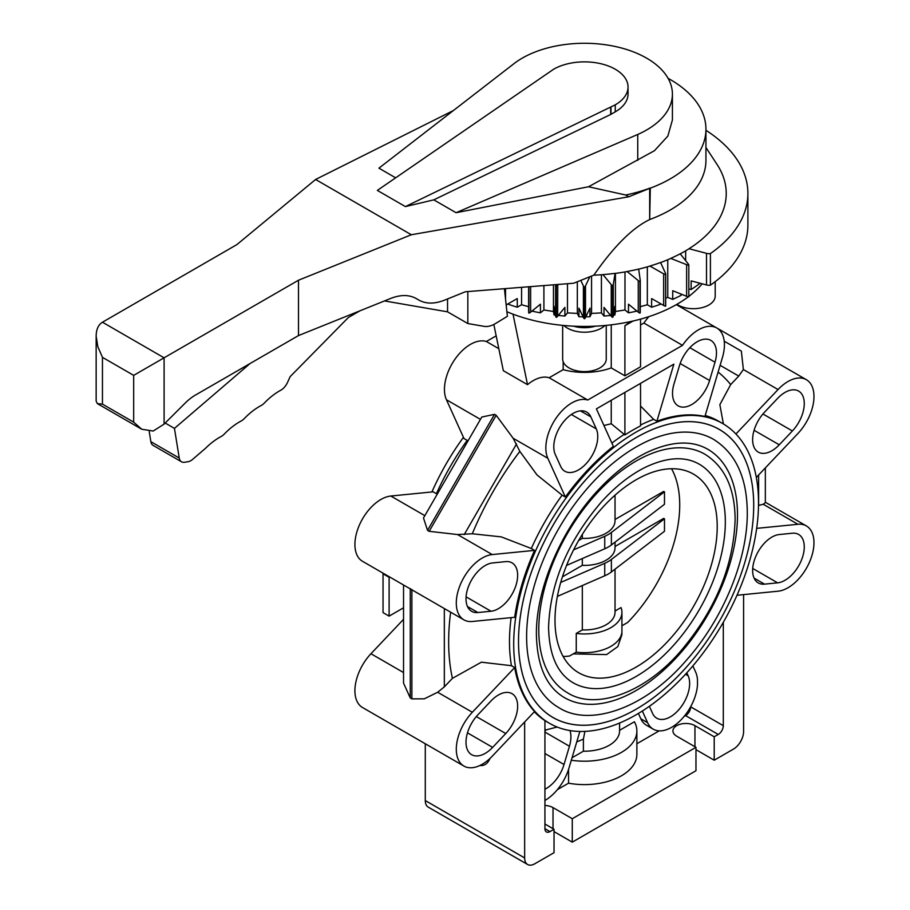 <?xml version="1.0" encoding="UTF-8"?>
<svg xmlns="http://www.w3.org/2000/svg" width="910" height="910" viewBox="0 0 910 910"><rect width="100%" height="100%" fill="white"/><g stroke="black" fill="none" stroke-linecap="round" stroke-linejoin="round"><path stroke-width="1.36" d="M758.519 502.775A173.105 99.941 120 0 0 722.665 423.525A173.105 99.941 120 0 0 589.27 469.901A173.105 99.941 120 0 0 513.706 644.121A173.105 99.941 120 0 0 549.56 723.359A173.105 99.941 120 0 0 682.955 676.983A173.105 99.941 120 0 0 758.519 502.775M656.906 421.228L673.866 364.137L596.403 408.863L613.363 446.366A173.105 99.941 120 0 0 565.36 497.042L547.82 458.276A36.741 21.214 -60 0 1 556.067 418.168A36.741 21.214 -60 0 1 587.758 400.036L682.511 345.345A36.741 21.214 -60 0 1 716.818 328.01A36.741 21.214 -60 0 1 722.449 357.448L704.92 416.473A173.105 99.941 120 0 0 656.906 421.228L653.664 419.351A173.105 99.941 120 0 0 640.538 425.038M640.538 383.383L640.538 425.925A173.105 99.941 120 0 0 624.908 434.946L611.247 423.764L603.921 425.493M565.36 497.042L562.118 495.165A173.105 99.941 120 0 0 531.326 548.502L534.568 550.368A173.105 99.941 120 0 0 514.685 617.287L472.335 621.485A36.741 21.214 -60 0 1 463.907 619.846A36.741 21.214 -60 0 1 460.676 583.833A36.741 21.214 -60 0 1 492.219 554.565L457.548 534.545L472.29 533.772A216.125 124.784 -60 0 1 519.849 451.405L537.025 474.952L562.118 495.165M424.845 515.663L390.834 496.03L433.183 491.832L436.425 493.709A173.105 99.941 -60 0 1 467.205 440.372L463.975 438.506L446.435 399.74A36.741 21.214 120 0 1 454.682 359.632A36.741 21.214 120 0 1 486.372 341.5L496.177 335.847M431.897 491.969A173.105 99.941 -60 0 1 463.44 437.335M518.507 641.345A166.325 96.028 -60 0 1 591.102 473.962A166.325 96.028 -60 0 1 719.275 429.406A166.325 96.028 -60 0 1 753.719 505.539A166.291 96.005 120 0 0 719.253 429.429A166.291 96.005 120 0 0 591.113 473.985A166.291 96.005 120 0 0 518.518 641.334A166.291 96.005 120 0 0 552.962 717.455A166.291 96.005 120 0 0 681.112 672.911A166.291 96.005 120 0 0 753.696 505.55A166.325 96.028 -60 0 1 681.112 672.922A166.325 96.028 -60 0 1 552.95 717.489A166.325 96.028 -60 0 1 518.507 641.345M688.335 296.774A130.767 75.496 180 0 1 595.379 326.167A130.767 75.496 180 0 1 573.516 326.167A130.767 75.496 180 0 1 506.893 311.721M702.167 283.806A130.767 75.496 180 0 1 688.813 296.421M705.944 147.511L717.046 164.437A141.789 81.866 180 0 1 689.018 248.714L706.501 253.344A5.471 3.162 0 0 0 710.403 253.571L710.403 285.183A5.471 3.162 180 0 1 706.501 284.955L691.134 280.883L691.134 289.517L688.813 288.902M700.052 283.249A144.019 83.14 180 0 1 691.134 289.517M710.403 253.571A163.459 94.367 0 0 0 747.895 193.432A163.459 94.367 0 0 0 705.944 130.301M747.895 193.432L747.895 225.043A163.459 94.367 180 0 1 710.403 285.183M606.242 325.382L606.242 359.018A21.794 12.581 180 0 1 584.447 371.599A21.794 12.581 180 0 1 562.653 359.018L562.653 325.382M573.516 326.167A23.978 13.843 0 0 0 584.447 327.691A23.978 13.843 0 0 0 595.379 326.167M604.991 325.496A23.978 13.843 180 0 1 584.447 332.207A23.978 13.843 180 0 1 563.893 325.496M715.203 281.656L715.203 296.103A21.794 12.581 180 0 1 701.007 307.899A21.794 12.581 180 0 1 676.904 304.315M554.998 620.267A114.706 66.225 -60 0 1 605.07 504.834A114.706 66.225 -60 0 1 693.465 474.11A114.706 66.225 -60 0 1 717.216 526.617A114.706 66.225 -60 0 1 667.144 642.051A114.706 66.225 -60 0 1 578.76 672.786A114.706 66.225 -60 0 1 554.998 620.267M538.777 629.64A137.649 79.466 -60 0 1 598.86 491.116A137.649 79.466 -60 0 1 704.932 454.238C724.861 466.762 734.927 488.545 735.121 519.587C733.517 566.304 715.283 610.257 680.418 651.435C643.609 694.103 594.435 710.312 567.283 692.646A137.649 79.466 -60 0 1 538.777 629.64M725.327 521.93A126.171 72.846 120 0 0 699.198 464.168C685.014 456.046 667.121 457.059 645.52 467.205C630.38 474.713 615.752 486.19 601.669 501.637C567.84 541.097 550.14 582.991 548.571 627.297C549.162 655.007 557.307 673.48 573.027 682.716A126.171 72.846 120 0 0 636.113 676.471A126.171 72.846 120 0 0 725.327 521.93M526.617 636.659A154.848 89.407 -60 0 1 594.207 480.821A154.848 89.407 -60 0 1 713.531 439.337C735.792 453.294 747.042 477.704 747.281 512.569C747.69 559.968 722.711 619.892 685.639 661.104C644.155 709.208 588.861 727.272 558.683 707.548A154.848 89.407 -60 0 1 526.617 636.659M737.498 514.912A143.382 82.787 120 0 0 707.798 449.267C691.475 439.962 671.011 441.1 646.418 452.679C629.197 461.211 612.601 474.235 596.619 491.764C560.549 530.928 535.899 589.6 536.399 634.315C537.036 665.858 546.375 686.959 564.416 697.617A143.382 82.787 120 0 0 636.113 690.519A143.382 82.787 120 0 0 737.498 514.912M395.657 177.825L378.924 168.168L514.468 63.279A87.963 50.789 180 0 1 612.578 45.944A87.963 50.789 180 0 1 672.41 94.06L672.41 119.961L667.86 136.068L654.415 150.742L588.52 186.755L456.092 212.713L433.808 199.859L405.405 206.593L377.354 190.406L553.621 69.24A43.589 25.162 0 0 1 615.262 69.24A43.589 25.162 0 0 1 628.036 87.041A43.589 25.162 0 0 1 615.262 104.832L615.262 111.85L610.974 114.33L433.808 199.859M650.286 219.299C632.962 227.341 614.159 245.95 593.866 275.116L573.71 283.226L465.34 291.769L444.353 300.232C434.525 304.031 426.073 304.008 419.01 300.152L416.12 298.48C409.056 294.624 400.605 294.59 390.777 298.4L298.491 335.574L298.491 280.223L411.343 234.746L628.776 196.776L649.672 188.359L649.672 219.594L650.309 187.995A121.337 70.047 180 0 1 625.75 195.024L588.52 186.755M649.774 188.347A121.496 70.15 0 0 0 705.944 129.197A121.496 70.15 0 0 0 670.351 79.602A121.496 70.15 0 0 0 668.077 78.317M672.41 94.06A87.963 50.789 180 0 1 654.415 124.841A87.963 50.789 180 0 1 637.751 134.464L456.092 212.713M628.036 87.041L628.036 94.06A43.589 25.162 180 0 1 615.262 111.85M649.774 219.492A121.496 70.15 0 0 0 705.944 160.353L705.944 129.197M506.688 304.623L506.233 305.612M505.539 299.128L505.539 288.606M680.236 253.844A141.823 81.877 0 0 0 689.041 248.76L689.018 248.714M593.707 275.173A141.823 81.877 0 0 0 603.011 274.649L611.236 284.625A5.471 3.162 0 0 0 612.635 285.751A5.471 3.162 0 0 0 613.294 284.421L615.092 273.353A141.789 81.866 180 0 1 603 274.592M615.092 273.353L615.092 273.421A141.823 81.877 0 0 0 627.149 271.555L638.263 280.553A5.471 3.162 0 0 0 639.98 281.52A5.471 3.162 0 0 0 640.265 280.519A5.471 3.162 0 0 0 640.219 280.144L638.661 269.076A141.789 81.866 180 0 1 627.127 271.498M638.672 269.132A141.823 81.877 0 0 0 649.979 266.084L663.652 273.842A5.471 3.162 0 0 0 665.631 274.615A5.471 3.162 0 0 0 665.688 274.149A5.471 3.162 0 0 0 665.46 273.239L660.592 262.489A141.789 81.866 180 0 1 649.956 266.027M660.614 262.535A141.823 81.877 0 0 0 670.818 258.417L686.629 264.673A5.471 3.162 0 0 0 688.813 265.242A5.471 3.162 0 0 0 688.233 263.9L680.202 253.799A141.789 81.866 180 0 1 670.795 258.36M405.405 206.593L615.262 104.832M610.678 114.159L610.678 107.13M610.974 107.312L610.974 114.33M359.939 310.822L348.382 317.488L290.142 376.66L287.549 382.371A11.466 6.62 -60 0 1 280.678 390.288A57.353 33.113 120 0 0 264.389 402.993A11.466 6.62 -60 0 1 261.056 405.576A57.353 33.113 120 0 0 244.403 418.475A11.466 6.62 -60 0 1 241.07 421.057A57.353 33.113 120 0 0 224.406 433.956A11.466 6.62 -60 0 1 221.085 436.538A57.353 33.113 120 0 0 205.478 448.357L192.692 459.322A11.466 6.62 -60 0 1 187.972 461.734L184.423 462.269A11.466 6.62 -60 0 1 181.511 461.791A11.466 6.62 -60 0 1 179.247 458.048L174.447 428.394L165.188 423.036M174.447 428.394L250.045 363.545M149.24 431.624L150.855 441.668A11.466 6.62 120 0 0 153.119 445.399L181.511 461.791M504.413 288.697L507.393 316.293L495.745 323.403A28.676 16.562 -60 0 1 484.097 326.349L467.831 323.539L447.549 311.834L384.509 300.926M447.549 298.935L447.549 311.834M467.831 291.575L467.831 323.539M637.751 134.464L637.751 160.353M453.43 110.508L315.599 179.475L236.839 244.631L102.455 322.22C98.348 324.745 96.244 329.386 96.153 336.143L97.791 346.596L102.455 357.346L102.455 404.131L97.381 403.63L96.153 401.162L96.153 336.143M411.343 234.746L315.599 179.475M628.776 196.776L625.75 195.024M298.491 335.574L195.525 395.02A43.02 24.832 120 0 0 185.117 403.141L164.096 424.128L153.153 431.044L141.721 429.224L133.679 422.16L133.679 375.364L298.491 280.223M419.01 300.152L416.086 298.457M649.672 188.359L650.309 187.995M665.631 305.294A5.471 3.162 180 0 1 665.688 305.76A5.471 3.162 180 0 1 665.631 306.215A5.471 3.162 180 0 1 663.652 305.441L651.617 298.582L651.617 307.216L647.329 304.77L647.329 266.857M663.652 305.441L663.652 273.842M647.329 304.77L640.265 306.67M640.219 311.755A5.471 3.162 180 0 1 640.265 312.13A5.471 3.162 180 0 1 639.98 313.131A5.471 3.162 180 0 1 638.263 312.164L628.48 304.202L628.48 312.835L624.988 309.991L624.988 271.931M638.263 312.164L638.263 280.553M624.988 309.991L615.433 311.47L615.433 273.375M615.433 311.47L614.876 314.94L614.876 306.306L613.294 316.032L613.294 284.421M613.294 316.032A5.471 3.162 180 0 1 612.635 317.351A5.471 3.162 180 0 1 611.236 316.236L604.001 307.409L604.001 316.043L601.419 312.903L601.419 274.763M611.236 316.236L611.236 284.625M601.419 312.903L591.557 313.404L591.557 276.037M591.557 313.404L589.964 316.76L589.964 308.126L585.494 317.533L585.494 285.933L589.862 276.72M585.494 317.533A5.471 3.162 180 0 1 584.447 318.784A5.471 3.162 180 0 1 583.401 317.533L578.931 308.126L578.931 316.76L577.327 313.404L577.327 281.77M583.401 317.533L583.401 285.933A5.471 3.162 0 0 0 584.447 287.173A5.471 3.162 0 0 0 585.494 285.933M580.773 280.394L583.401 285.933M577.327 313.404L567.476 312.903L567.476 283.727M567.476 312.903L564.894 316.043L564.894 307.409L557.648 316.236L557.762 284.489M557.648 316.236A5.471 3.162 180 0 1 556.249 317.351A5.471 3.162 180 0 1 555.601 316.032L554.019 306.306L554.019 314.94L553.462 311.47L553.462 284.83M555.601 316.032L555.601 284.659A5.471 3.162 0 0 0 556.249 285.751A5.471 3.162 0 0 0 557.648 284.625M553.462 311.47L543.907 309.991L543.907 285.581M543.907 309.991L540.415 312.835L540.415 304.202L530.632 312.164L530.632 286.627M528.63 306.681L521.566 304.77L521.566 287.344M521.566 304.77L517.267 307.216L517.267 298.582L506.165 304.918M383.611 573.482L383.042 573.812L389.116 577.327L389.696 576.997M389.116 577.327L389.116 616.127L383.042 612.612L383.042 573.812M403.539 607.8L389.116 616.127M621.894 631.87L621.894 634.736L617.844 646.578L606.629 654.586L573.22 653.892M706.501 284.955L706.501 253.344M685.662 260.669L685.662 250.83M681.181 294.112L681.181 295.272A144.019 83.14 180 0 1 672.717 299.367L672.717 290.734L686.629 296.285A5.471 3.162 180 0 0 688.813 296.842L688.813 265.242M672.717 299.367L667.758 297.388L665.688 298.218M661.172 304.031A144.019 83.14 180 0 1 651.617 307.216M636.943 311.095A144.019 83.14 180 0 1 628.48 312.835M614.876 314.94A144.019 83.14 180 0 1 613.442 315.11M610.587 315.44A144.019 83.14 180 0 1 604.001 316.043M589.964 316.76A144.019 83.14 180 0 1 585.835 316.816M583.06 316.816A144.019 83.14 180 0 1 578.931 316.76M564.894 316.043A144.019 83.14 180 0 1 558.308 315.44M555.453 315.11A144.019 83.14 180 0 1 554.019 314.94M540.415 312.835A144.019 83.14 180 0 1 531.94 311.095M517.267 307.216A144.019 83.14 180 0 1 507.723 304.031M686.629 296.285L686.629 264.673M667.758 297.388L667.758 259.737M665.631 306.215L665.631 274.615M639.98 313.131L639.98 281.52M612.635 317.351L612.635 285.751M584.447 318.784L584.447 287.173M556.249 317.351L556.249 285.751M530.632 312.164A5.471 3.162 180 0 1 528.915 313.131L528.915 286.764M528.915 313.131A5.471 3.162 180 0 1 528.63 312.13A5.471 3.162 180 0 1 528.664 311.755M477.898 612.532A27.243 15.732 -60 0 1 471.642 611.315A27.243 15.732 -60 0 1 469.253 584.618A27.243 15.732 -60 0 1 492.64 562.926L505.755 561.618A27.243 15.732 -60 0 1 512 562.835A27.243 15.732 -60 0 1 514.4 589.543A27.243 15.732 -60 0 1 491.013 611.236L477.898 612.532L467.467 606.515M555.259 454.454A27.243 15.732 -60 0 1 562.357 423.355A27.243 15.732 -60 0 1 586.677 412.071A27.243 15.732 -60 0 1 590.852 416.882L596.289 428.883A27.243 15.732 -60 0 1 589.191 459.994A27.243 15.732 -60 0 1 564.871 471.266A27.243 15.732 -60 0 1 560.697 466.466L555.259 454.454M679.417 365.752A27.243 15.732 -60 0 1 710.835 340.397A27.243 15.732 -60 0 1 715.01 362.226L709.584 380.505A27.243 15.732 -60 0 1 678.166 405.86A27.243 15.732 -60 0 1 673.98 384.031L679.417 365.752M777.629 398.375A27.243 15.732 -60 0 1 798.627 391.084A27.243 15.732 -60 0 1 792.383 430.965L779.267 444.808A27.243 15.732 -60 0 1 758.269 452.111A27.243 15.732 -60 0 1 764.525 412.219L777.629 398.375M792.383 533.226A27.243 15.732 -60 0 1 798.627 534.443A27.243 15.732 -60 0 1 801.028 561.151A27.243 15.732 -60 0 1 777.629 582.844L764.525 584.14A27.243 15.732 -60 0 1 758.269 582.935A27.243 15.732 -60 0 1 755.88 556.226A27.243 15.732 -60 0 1 779.267 534.534L792.383 533.226M686.811 672.82L688.165 675.812A27.243 15.732 -60 0 1 681.078 706.922A27.243 15.732 -60 0 1 656.747 718.195A27.243 15.732 -60 0 1 652.572 713.383L649.365 706.296M692.863 665.915L695.615 671.989A36.741 21.214 -60 0 1 697.492 679.747L697.492 685.037A36.741 21.214 -60 0 1 680.487 720.402A36.741 21.214 -60 0 1 653.232 729.16A36.741 21.214 -60 0 1 647.601 722.677L642.335 711.017M569.967 730.559A27.243 15.732 -60 0 1 569.444 746.245L564.018 764.514A27.243 15.732 -60 0 1 544.931 789.22M544.931 731.037A27.243 15.732 -60 0 1 546.136 729.877L557.125 727.033M546.136 729.877A188.996 109.109 -60 0 1 544.931 729.831M579.863 731.458L568.977 768.063A36.741 21.214 -60 0 1 544.931 800.47M492.64 747.383A27.243 15.732 -60 0 1 471.642 754.686A27.243 15.732 -60 0 1 477.898 714.794L491.013 700.95A27.243 15.732 -60 0 1 512 693.659A27.243 15.732 -60 0 1 505.755 733.54L492.64 747.383L467.467 732.857M640.538 406.019L653.664 419.351M624.908 392.403L624.908 434.946M611.247 400.298L611.247 423.764M648.932 316.612A36.741 21.214 120 0 0 643.905 323.05L682.511 345.345M643.905 323.05L640.538 324.995M587.758 400.036L549.162 377.752L563.165 369.665A50.186 28.972 0 0 0 611.247 367.913L624.908 375.807L640.538 366.787L640.538 319.137M498.816 348.689L486.372 341.5M549.162 377.752A36.741 21.214 120 0 0 527.516 384.668L503.344 370.711L493.834 324.472M519.849 451.405L513.149 438.256L496.166 415.29L494.528 414.346L481.777 417.042L423.491 517.995L427.541 530.382L429.167 531.326L457.548 534.545M630.482 321.594L624.908 325.723L624.908 375.807M611.247 324.825L611.247 367.913M563.165 369.665L563.165 361.748M527.516 384.668L513.024 314.177M633.041 321.025L624.908 325.723M723.313 622.281L723.313 725.679A7.166 4.141 -60 0 1 718.252 734.461L714.213 736.782L714.213 760.203L695.968 749.658M743.595 594.617L743.595 731.526A14.344 8.281 -60 0 1 733.46 749.089L714.213 760.203M684.024 716.523L685.605 715.613A7.166 4.141 120 0 0 690.679 706.831L690.679 706.706M619.551 730.332A35.126 20.282 180 0 1 619.573 730.935A35.126 20.282 180 0 1 583.401 751.205L583.401 739.113L584.903 731.39M524.649 721.994L524.649 857.937A14.344 8.281 -60 0 0 527.618 864.5A14.344 8.281 -60 0 0 534.784 863.795L554.031 852.681L554.031 829.272L549.993 831.592A7.166 4.141 -60 0 1 546.409 831.945A7.166 4.141 -60 0 1 544.931 828.669L544.931 720.595A173.105 99.941 120 0 1 534.329 711.768M479.877 765.503C484.347 766.038 487.737 763.672 490.035 758.405M425.288 743.766L425.288 800.572A14.344 8.281 120 0 0 428.257 807.136L527.618 864.5M694.956 746.735L694.956 725.657A12.899 7.451 180 0 0 680.896 724.041A12.899 7.451 180 0 0 672.922 730.935A12.899 7.451 180 0 0 676.699 736.201L695.968 747.315L695.968 770.736L572.276 842.148L554.031 831.615M694.956 725.657L714.213 736.782M695.968 747.315L572.276 818.727L572.276 842.148M544.931 805.452A12.899 7.451 180 0 1 553.018 807.614L572.276 818.727M554.031 829.272L544.931 824.016M636.875 743.743L659.193 730.855M619.573 730.32L634.407 721.755A52.427 30.269 180 0 1 636.875 730.935L636.875 754.344A52.427 30.269 180 0 1 568.557 783.191L568.557 769.451M557.386 789.63L568.557 783.191M636.875 730.935A52.427 30.269 180 0 1 571.309 760.237M572.049 757.757L583.401 751.205M638.399 713.44L640.788 718.741A36.741 21.214 120 0 0 646.418 725.224L653.232 729.16M511.136 617.64A173.105 99.941 120 0 0 509.486 641.687A173.105 99.941 120 0 0 511.443 665.699L481.379 662.184L452.406 678.348A216.125 124.784 -60 0 1 448.653 641.687A216.125 124.784 -60 0 1 450.643 612.18M531.326 548.502L501.262 536.877L472.29 533.772M718.104 372.076A216.125 124.784 -60 0 1 730.673 384.6L719.856 404.666L723.404 423.969M730.673 384.6L738.738 376.08L743.379 369.528L741.343 351.089L724.235 341.204M756.324 477.42L797.933 433.501A36.741 21.214 -60 0 0 806.362 379.697A36.741 21.214 -60 0 0 778.05 389.548L735.928 434.002M403.539 584.993L403.539 683.137L410.262 697.936L411.889 698.88L424.31 698.823L437.664 692.248L444.33 686.868L452.406 678.348M758.496 505.425L763.262 504.265L765.344 502.616L765.344 467.899M736.986 595.265L778.05 591.204A36.741 21.214 -60 0 0 809.593 561.936A36.741 21.214 -60 0 0 806.362 525.923A36.741 21.214 -60 0 0 797.933 524.285L756.654 528.369M472.335 712.268A36.741 21.214 -60 0 0 463.907 766.061A36.741 21.214 -60 0 0 492.219 756.221L534.568 711.518A173.105 99.941 120 0 1 514.685 667.565L472.335 712.268L437.664 692.248M437.244 494.187L436.425 493.709M467.205 440.372L468.036 440.849M403.539 619.335L370.95 653.733A36.741 21.214 120 0 0 362.521 707.525L463.907 766.061M390.834 496.03A36.741 21.214 120 0 0 359.291 525.298A36.741 21.214 120 0 0 362.521 561.311L463.907 619.846M534.568 550.368L492.219 554.565M511.443 665.699L514.685 667.565M621.928 625.773L627.695 622.44A114.671 66.214 120 0 0 679.724 504.993A114.671 66.214 120 0 0 671.546 468.741M563.154 656.485A114.671 66.214 120 0 0 569.569 656.008L576.246 652.152A37.481 21.647 0 0 0 621.928 631.028L621.928 612.293A37.481 21.647 0 0 0 621.018 607.573L615.035 611.031M576.246 652.152L576.246 633.417A37.481 21.647 0 0 0 621.928 612.293M615.035 519.485L663.64 491.423L664.482 491.798L664.482 504.276L611.384 544.965A33.738 19.474 180 0 1 604.74 548.798L566.555 565.417M615.035 546.478L663.64 518.416L664.482 518.78L664.482 531.269L611.384 571.958A33.738 19.474 180 0 1 604.74 575.791L557.375 596.391M560.708 582.457L604.74 563.301A33.738 19.474 0 0 0 611.384 559.468L664.482 518.78M562.425 576.849L582.32 565.36A30.587 17.665 0 0 0 615.035 547.74L615.035 542.167M573.596 549.867L604.74 536.308A33.738 19.474 0 0 0 611.384 532.475L664.482 491.798M578.669 540.472L582.32 538.367A30.587 17.665 0 0 0 615.035 520.759L615.035 495.176M576.246 633.417L582.32 629.913L582.32 585.551M582.32 565.36L582.32 558.558M582.32 538.367L582.32 534.409M582.32 629.913A30.587 17.665 0 0 0 615.035 612.293L615.035 569.159M722.665 423.525L718.445 421.091A173.105 99.941 120 0 0 705.205 415.495M624.089 434.468A173.105 99.941 120 0 0 611.895 443.113M179.247 458.048L150.855 441.668M102.455 388.536L102.455 357.346L133.679 375.364M164.096 424.128L164.096 357.812L102.455 322.22M133.679 422.16L102.455 404.131M491.013 611.236L466.079 596.846M590.852 416.882L580.432 410.865M596.289 428.883L571.355 414.494M715.01 362.226L689.837 347.688M709.584 380.505L680.157 363.511M792.383 430.965L762.955 413.982M779.267 444.808L754.094 430.282M777.629 582.844L752.707 568.454M764.525 584.14L754.094 578.123M688.165 675.812L685.492 674.264M564.018 764.514L544.931 753.503M569.444 746.245L544.931 732.084M505.755 733.54L476.328 716.557M480.435 419.373L446.435 399.74M547.82 458.276L513.149 438.256M690.679 706.831L723.313 725.679M524.649 857.937L425.288 800.572M553.018 828.68L553.018 807.614M685.605 715.613L718.252 734.461M544.931 828.669L549.993 831.592M583.401 739.113A216.125 124.784 -60 0 1 576.769 741.855M647.601 722.677L640.788 718.741M544.931 720.686A173.105 99.941 120 0 0 545.34 720.925L549.56 723.359M720.117 365.32L738.738 376.08M778.05 389.548L743.379 369.528M464.214 534.579L516.505 444.012M444.33 686.868L444.33 608.54M758.633 474.997L758.633 505.414M797.933 524.285L763.262 504.265M403.539 672.547L370.95 653.733M411.889 698.88L411.889 589.475M410.262 697.936L410.262 588.542M429.167 531.326L496.166 415.29M427.541 530.382L494.528 414.346M604.74 563.301L604.74 575.791M611.384 571.958L611.384 559.468M604.74 536.308L604.74 548.798M611.384 544.965L611.384 532.475M719.253 429.429L717.717 428.542M141.721 429.224L97.381 403.63M552.962 717.455L551.414 716.568M665.688 305.76L665.688 274.149M640.265 312.13L640.265 280.519M528.63 312.13L528.63 286.786M716.818 328.01L676.346 304.634M619.573 723.04L619.573 730.935M806.362 379.697L716.978 328.089M806.362 525.923L765.344 502.24"/></g></svg>
